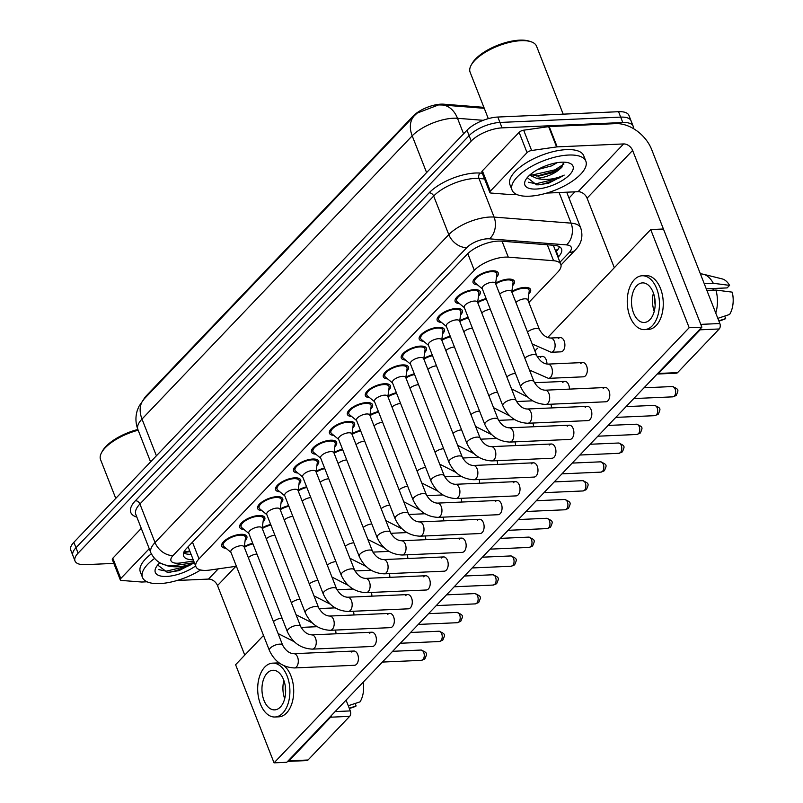 <?xml version="1.0" encoding="UTF-8"?>
<svg xmlns="http://www.w3.org/2000/svg" width="803" height="803" viewBox="0 0 803 803"><rect width="100%" height="100%" fill="white"/><g stroke="black" fill="none" stroke-linecap="round" stroke-linejoin="round"><path stroke-width="1.2" d="M511.862 291.409A13.48 5.37 -21.4 0 1 524.71 287.404A13.48 5.37 -21.4 0 1 530.582 289.492A13.48 5.37 -21.4 0 1 528.836 293.928M495.672 283.108A13.48 5.37 -21.4 0 1 508.53 279.103A13.48 5.37 -21.4 0 1 514.392 281.191A13.48 5.37 -21.4 0 1 512.645 285.627M315.82 454.197A13.48 5.37 -21.4 0 1 311.514 452.119A13.48 5.37 -21.4 0 1 317.034 444.711A13.48 5.37 -21.4 0 1 330.736 440.205A13.48 5.37 -21.4 0 1 336.608 442.282A13.48 5.37 -21.4 0 1 334.861 446.729M477.414 284.794A13.48 5.37 -21.4 0 1 473.118 282.726A13.48 5.37 -21.4 0 1 478.638 275.319A13.48 5.37 -21.4 0 1 492.339 270.812A13.48 5.37 -21.4 0 1 498.211 272.89A13.48 5.37 -21.4 0 1 496.465 277.336M459.467 303.614A13.48 5.37 -21.4 0 1 455.16 301.547A13.48 5.37 -21.4 0 1 460.681 294.139A13.48 5.37 -21.4 0 1 474.382 289.632A13.48 5.37 -21.4 0 1 480.254 291.71A13.48 5.37 -21.4 0 1 478.508 296.156M441.509 322.445A13.48 5.37 -21.4 0 1 437.203 320.367A13.48 5.37 -21.4 0 1 442.724 312.959A13.48 5.37 -21.4 0 1 456.425 308.452A13.48 5.37 -21.4 0 1 462.297 310.53A13.48 5.37 -21.4 0 1 460.551 314.977M423.552 341.265A13.48 5.37 -21.4 0 1 419.246 339.187A13.48 5.37 -21.4 0 1 424.777 331.78A13.48 5.37 -21.4 0 1 438.468 327.273A13.48 5.37 -21.4 0 1 444.34 329.36A13.48 5.37 -21.4 0 1 442.594 333.797M405.595 360.085A13.48 5.37 -21.4 0 1 401.299 358.008A13.48 5.37 -21.4 0 1 406.82 350.6A13.48 5.37 -21.4 0 1 420.521 346.093A13.48 5.37 -21.4 0 1 426.383 348.181A13.48 5.37 -21.4 0 1 424.636 352.617M387.638 378.906A13.48 5.37 -21.4 0 1 383.342 376.838A13.48 5.37 -21.4 0 1 388.863 369.43A13.48 5.37 -21.4 0 1 402.564 364.913A13.48 5.37 -21.4 0 1 408.436 367.001A13.48 5.37 -21.4 0 1 406.679 371.438M369.681 397.726A13.48 5.37 -21.4 0 1 365.385 395.658A13.48 5.37 -21.4 0 1 370.906 388.25A13.48 5.37 -21.4 0 1 384.607 383.744A13.48 5.37 -21.4 0 1 390.479 385.821A13.48 5.37 -21.4 0 1 388.732 390.268M243.992 529.478A13.48 5.37 -21.4 0 1 239.695 527.41A13.48 5.37 -21.4 0 1 245.216 520.003A13.48 5.37 -21.4 0 1 258.917 515.496A13.48 5.37 -21.4 0 1 264.789 517.574A13.48 5.37 -21.4 0 1 263.043 522.02M261.949 510.658A13.48 5.37 -21.4 0 1 257.653 508.59A13.48 5.37 -21.4 0 1 263.173 501.182A13.48 5.37 -21.4 0 1 276.874 496.666A13.48 5.37 -21.4 0 1 282.746 498.753A13.48 5.37 -21.4 0 1 281 503.19M279.906 491.837A13.48 5.37 -21.4 0 1 275.61 489.76A13.48 5.37 -21.4 0 1 281.13 482.352A13.48 5.37 -21.4 0 1 294.831 477.845A13.48 5.37 -21.4 0 1 300.703 479.933A13.48 5.37 -21.4 0 1 298.947 484.37M297.863 473.017A13.48 5.37 -21.4 0 1 293.557 470.939A13.48 5.37 -21.4 0 1 299.087 463.532A13.48 5.37 -21.4 0 1 312.789 459.025A13.48 5.37 -21.4 0 1 318.65 461.113A13.48 5.37 -21.4 0 1 316.904 465.549M333.777 435.367A13.48 5.37 -21.4 0 1 329.471 433.299A13.48 5.37 -21.4 0 1 334.992 425.891A13.48 5.37 -21.4 0 1 348.693 421.384A13.48 5.37 -21.4 0 1 354.565 423.462A13.48 5.37 -21.4 0 1 352.818 427.909M351.724 416.546A13.48 5.37 -21.4 0 1 347.428 414.478A13.48 5.37 -21.4 0 1 352.949 407.071A13.48 5.37 -21.4 0 1 366.65 402.564A13.48 5.37 -21.4 0 1 372.522 404.642A13.48 5.37 -21.4 0 1 370.775 409.088M226.044 548.298A13.48 5.37 -21.4 0 1 221.738 546.231A13.48 5.37 -21.4 0 1 227.259 538.823A13.48 5.37 -21.4 0 1 240.96 534.316A13.48 5.37 -21.4 0 1 246.832 536.394A13.48 5.37 -21.4 0 1 245.086 540.841M528.856 302.46L557.734 272.187A23.779 9.485 158.6 0 0 560.815 264.348A23.779 9.485 158.6 0 0 553.578 260.724L508.289 257.161A23.779 9.485 158.6 0 0 505.157 257.121A23.779 9.485 158.6 0 0 474.312 270.31L199.024 558.878A23.779 9.485 158.6 0 0 195.942 566.717A23.779 9.485 158.6 0 0 209.794 570.06L236.393 566.256M483.878 107.341A21.4 8.532 158.6 0 0 483.426 107.301L443.788 104.189A21.4 8.532 158.6 0 0 440.967 104.149A21.4 8.532 158.6 0 0 413.214 116.023L146.156 395.959A21.4 8.532 158.6 0 0 143.667 399.472M195.942 566.717L188.514 547.766A23.779 9.485 -21.4 0 1 188.263 546.602M262.25 527.792A13.48 5.37 -21.4 0 1 270.681 524.449M280.207 508.972A13.48 5.37 -21.4 0 1 288.638 505.629M298.164 490.151A13.48 5.37 -21.4 0 1 306.585 486.809M316.121 471.331A13.48 5.37 -21.4 0 1 324.542 467.988M334.068 452.511A13.48 5.37 -21.4 0 1 342.5 449.168M352.025 433.68A13.48 5.37 -21.4 0 1 360.457 430.348M369.982 414.86A13.48 5.37 -21.4 0 1 378.414 411.517M387.939 396.04A13.48 5.37 -21.4 0 1 396.371 392.697M405.896 377.219A13.48 5.37 -21.4 0 1 414.328 373.877M423.854 358.399A13.48 5.37 -21.4 0 1 432.275 355.056M441.801 339.579A13.48 5.37 -21.4 0 1 450.232 336.236M459.758 320.758A13.48 5.37 -21.4 0 1 468.189 317.416M477.715 301.928A13.48 5.37 -21.4 0 1 486.146 298.596M244.293 546.612A13.48 5.37 -21.4 0 1 252.724 543.27M483.205 120.32L457.499 118.302A27.744 19.663 -85.5 0 0 442.282 105.002L438.528 104.932L417.159 113.103L414.368 115.702A27.744 19.322 -136.3 0 0 412.2 135.837L142.001 419.066A31.708 12.647 158.6 0 0 137.895 429.515C135.436 422.98 135.305 416.436 137.484 409.871L139.07 406.127L144.169 398.94A27.744 19.322 43.7 0 0 142.001 419.066L156.394 455.793M113.835 563.395L85.379 564.66A23.779 9.485 -21.4 0 1 75.02 560.986L72.902 555.566A23.779 9.485 -21.4 0 1 75.984 547.736L469.103 135.647A23.779 9.485 -21.4 0 1 499.948 122.457L620.679 117.118A23.779 9.485 -21.4 0 1 631.038 120.791A23.779 9.485 -21.4 0 0 620.679 117.118L499.948 122.457A23.779 9.485 -21.4 0 0 469.103 135.647L75.984 547.736A23.779 9.485 -21.4 0 0 72.902 555.566L70.784 550.155A23.779 9.485 -21.4 0 1 73.856 542.316L466.985 130.237A23.779 9.485 -21.4 0 1 497.83 117.037L618.561 111.707A23.779 9.485 -21.4 0 1 628.92 115.371L633.155 126.201A23.779 9.485 -21.4 0 1 633.346 128.56M558.025 257.251L558.466 256.789A23.779 9.485 158.6 0 0 561.538 248.95A23.779 9.485 158.6 0 0 554.311 245.327L501.092 241.141A23.779 9.485 158.6 0 0 497.96 241.101A23.779 9.485 158.6 0 0 467.115 254.29L186.708 548.218A23.779 9.485 158.6 0 0 183.636 556.057A23.779 9.485 158.6 0 0 193.212 559.751M75.02 560.986A23.779 9.485 -21.4 0 1 78.102 553.147L471.22 141.057A23.779 9.485 -21.4 0 1 502.066 127.868L622.797 122.528A23.779 9.485 -21.4 0 1 633.155 126.201M574.948 191.837L569.006 198.06M191.094 554.341A23.779 9.485 -21.4 0 1 183.636 552.936M559.41 246.662A23.779 9.485 -21.4 0 1 556.338 251.369L555.907 251.831M244.222 547.124L245.467 538.04A11.894 4.738 158.6 0 0 245.357 536.976A11.894 4.738 158.6 0 0 240.177 535.139A11.894 4.738 158.6 0 0 228.092 539.114A11.894 4.738 158.6 0 0 223.214 545.649A11.894 4.738 158.6 0 0 223.856 546.512L230.943 552.334M241 545.729A7.137 2.841 158.6 0 0 233.753 548.118A7.137 2.841 158.6 0 0 230.822 552.032L269.396 650.45A7.137 2.841 158.6 0 1 270.109 648.332A7.137 2.841 158.6 0 1 279.564 644.136A7.137 2.841 158.6 0 1 282.676 645.241L244.112 546.833A7.137 2.841 158.6 0 0 241 545.729M252.965 543.902A11.894 4.738 158.6 0 0 244.323 547.385M256.94 554.04A7.137 2.841 158.6 0 0 248.328 557.603M262.179 528.304L263.424 519.22A11.894 4.738 158.6 0 0 263.314 518.156A11.894 4.738 158.6 0 0 258.134 516.319A11.894 4.738 158.6 0 0 246.039 520.294A11.894 4.738 158.6 0 0 241.171 526.828A11.894 4.738 158.6 0 0 241.813 527.681L248.9 533.503M258.957 526.909A7.137 2.841 158.6 0 0 251.7 529.297A7.137 2.841 158.6 0 0 248.779 533.212L287.344 631.63A7.137 2.841 158.6 0 1 288.056 629.512A7.137 2.841 158.6 0 1 297.522 625.316A7.137 2.841 158.6 0 1 300.633 626.42L262.069 528.013A7.137 2.841 158.6 0 0 258.957 526.909M280.137 509.483L281.381 500.389A11.894 4.738 158.6 0 0 281.271 499.325A11.894 4.738 158.6 0 0 276.091 497.489A11.894 4.738 158.6 0 0 263.996 501.474A11.894 4.738 158.6 0 0 259.128 508.008A11.894 4.738 158.6 0 0 259.77 508.861L266.847 514.683M276.915 508.088A7.137 2.841 158.6 0 0 269.657 510.467A7.137 2.841 158.6 0 0 266.737 514.392L305.301 612.809A7.137 2.841 158.6 0 1 306.013 610.681A7.137 2.841 158.6 0 1 315.479 606.496A7.137 2.841 158.6 0 1 318.59 607.6L280.026 509.192A7.137 2.841 158.6 0 0 276.915 508.088M298.094 490.653L299.338 481.569A11.894 4.738 158.6 0 0 299.218 480.505A11.894 4.738 158.6 0 0 294.039 478.668A11.894 4.738 158.6 0 0 281.953 482.653A11.894 4.738 158.6 0 0 277.085 489.188A11.894 4.738 158.6 0 0 277.718 490.041L284.804 495.863M294.872 489.268A7.137 2.841 158.6 0 0 287.615 491.647A7.137 2.841 158.6 0 0 284.694 495.571L323.258 593.979A7.137 2.841 158.6 0 1 323.97 591.861A7.137 2.841 158.6 0 1 333.436 587.676A7.137 2.841 158.6 0 1 336.547 588.78L297.973 490.362A7.137 2.841 158.6 0 0 294.872 489.268M316.051 471.833L317.285 462.749A11.894 4.738 158.6 0 0 317.175 461.685A11.894 4.738 158.6 0 0 311.996 459.848A11.894 4.738 158.6 0 0 299.91 463.823A11.894 4.738 158.6 0 0 295.032 470.367A11.894 4.738 158.6 0 0 295.675 471.22L302.761 477.042M312.829 470.438A7.137 2.841 158.6 0 0 305.572 472.826A7.137 2.841 158.6 0 0 302.651 476.751L341.215 575.159A7.137 2.841 158.6 0 1 341.927 573.041A7.137 2.841 158.6 0 1 351.393 568.855A7.137 2.841 158.6 0 1 354.504 569.959L315.93 471.542A7.137 2.841 158.6 0 0 312.829 470.438M270.922 525.082A11.894 4.738 158.6 0 0 262.28 528.555M274.897 535.22A7.137 2.841 158.6 0 0 266.285 538.783M288.879 506.261A11.894 4.738 158.6 0 0 280.237 509.734M292.854 516.399A7.137 2.841 158.6 0 0 284.242 519.953M306.836 487.441A11.894 4.738 158.6 0 0 298.194 490.914M310.811 497.579A7.137 2.841 158.6 0 0 302.199 501.132M490.342 191.134A3.965 1.576 158.6 0 0 489.83 192.439L481.87 172.133A3.965 1.576 -21.4 0 1 482.382 170.828L490.342 191.134L527.059 152.64L519.109 132.344A3.965 1.576 -21.4 0 1 523.666 130.196L548.64 126.633A3.965 1.576 -21.4 0 1 549.222 126.573L615.66 123.632A31.708 22.082 -136.3 0 1 651.685 149.589L719.859 323.529A3.965 2.369 87.5 0 1 719.217 328.969L700.156 329.812A3.965 2.369 -92.5 0 0 701.039 328.025M482.382 170.828L519.109 132.344M657.165 374.017A3.965 2.369 -92.5 0 0 657.376 374.027A3.965 2.369 -92.5 0 0 658.53 373.455L677.591 372.612L719.217 328.969M677.591 372.612A3.965 2.369 87.5 0 1 676.437 373.184L657.376 374.027M658.53 373.455L700.156 329.812M719.859 323.529L700.798 324.372L632.623 150.432A7.93 5.521 43.7 0 0 623.62 143.938L557.172 146.879A3.965 1.576 158.6 0 0 556.599 146.929L531.626 150.502A3.965 1.576 158.6 0 0 527.059 152.64M614.315 267.72L587.073 198.18A7.93 5.521 43.7 0 0 578.06 191.696L546.713 193.081M489.83 192.439A3.965 1.576 158.6 0 0 491.034 193.051L511.099 194.627A3.965 1.576 158.6 0 0 511.621 194.627L516.6 194.416M120.781 578.521A3.965 1.576 158.6 0 0 120.269 579.826L112.31 559.52A3.965 1.576 -21.4 0 1 112.822 558.215L120.781 578.521L149.238 548.7M112.822 558.215L141.278 528.394M346.073 700.126L350.299 710.916A3.965 2.369 87.5 0 1 349.656 716.356L330.595 717.199A3.965 2.369 -92.5 0 0 331.478 715.413M287.604 761.405A3.965 2.369 -92.5 0 0 287.815 761.415A3.965 2.369 -92.5 0 0 288.97 760.842L308.031 759.999L349.656 716.356M308.031 759.999A3.965 2.369 87.5 0 1 306.876 760.571L287.815 761.415M288.97 760.842L330.595 717.199M244.764 655.107L217.513 585.568A7.93 5.521 43.7 0 0 208.499 579.083L177.152 580.469M120.269 579.826A3.965 1.576 158.6 0 0 121.474 580.439L141.539 582.014A3.965 1.576 158.6 0 0 142.061 582.014L147.049 581.794M529.318 196.203A39.638 15.809 -21.4 0 1 512.053 190.08A39.638 15.809 -21.4 0 1 528.294 168.299A39.638 15.809 -21.4 0 1 568.584 155.039A39.638 15.809 -21.4 0 1 585.849 161.162A39.638 15.809 -21.4 0 1 569.608 182.943A39.638 15.809 -21.4 0 1 529.318 196.203M512.053 190.08L509.925 184.67A39.638 15.809 -21.4 0 1 526.166 162.879A39.638 15.809 -21.4 0 1 566.466 149.619A39.638 15.809 -21.4 0 1 583.731 155.742L585.849 161.162M488.314 118.653L470.116 72.22A35.673 14.223 -21.4 0 1 471.16 65.163A35.673 14.223 -21.4 0 1 520.996 40.682A35.673 14.223 -21.4 0 1 530.984 41.726A35.673 14.223 -21.4 0 1 536.545 46.193L563.174 114.146M471.16 65.163L472.064 63.547A34.087 13.591 -21.4 0 1 519.682 40.15A34.087 13.591 -21.4 0 1 529.217 41.154L530.984 41.726M537.619 169.584L551.531 165.89L557.121 162.688M530.402 174.502L538.562 176.118L554.06 172.344L561.046 168.028L563.796 162.176M560.002 168.881A17.917 7.147 -21.4 0 1 537.418 178.156A17.917 7.147 -21.4 0 1 536.304 178.176L529.649 175.164M561.759 162.196A25.847 10.309 -21.4 0 1 568.986 162.959A25.847 10.309 -21.4 0 1 566.607 177.473A25.847 10.309 -21.4 0 1 536.143 189.046A25.847 10.309 -21.4 0 1 525.644 179.942A25.847 10.309 -21.4 0 1 561.759 162.196M527.25 177.634L536.635 184.831L538.482 184.82L548.6 183.235L564.188 175.094C555.114 179.27 546.17 180.424 537.378 178.547L536.304 178.176M531.676 175.154L555.014 169.824L563.937 164.063M528.434 182.241L535.812 183.777L558.386 178.427L564.188 175.094M536.816 176.118L555.435 170.898L562.241 166.873M538.361 184.831L548.6 183.235M200.63 569.969A39.638 15.809 -21.4 0 1 159.757 583.59A39.638 15.809 -21.4 0 1 142.492 577.467A39.638 15.809 -21.4 0 1 154.377 558.597M142.492 577.467L140.364 572.057A39.638 15.809 -21.4 0 1 151.305 553.889M115.762 498.392L100.556 459.607A35.673 14.223 -21.4 0 1 101.61 452.551A35.673 14.223 -21.4 0 1 138.176 430.207M101.61 452.551L102.503 450.935A34.087 13.591 -21.4 0 1 137.885 429.475M169.252 565.442A17.917 7.147 -21.4 0 1 167.857 565.543A17.917 7.147 -21.4 0 1 166.743 565.563L160.7 563.264M195.631 565.934A25.847 10.309 -21.4 0 1 166.582 576.434A25.847 10.309 -21.4 0 1 156.083 567.33A25.847 10.309 -21.4 0 1 159.797 562.813M157.689 565.021L167.084 572.218L168.921 572.208L179.039 570.622L194.627 562.481C185.553 566.657 176.61 567.811 167.817 565.934L166.743 565.563M158.874 569.628L166.251 571.164L188.825 565.814L194.326 562.682M168.801 572.218L179.039 570.622M515.897 302.39A7.137 2.841 158.6 0 1 524.75 298.816A7.137 2.841 158.6 0 1 527.862 299.921L539.475 329.571C542.507 334.961 546.201 337.782 550.537 338.023A7.137 4.256 87.5 0 1 554.873 343.132A7.137 4.256 87.5 0 1 553.237 351.242A7.137 4.256 87.5 0 1 553.006 351.463A7.137 4.256 87.5 0 1 551.159 352.276L560.946 351.844A7.137 4.256 -92.5 0 0 563.023 350.801A7.137 4.256 -92.5 0 0 564.66 342.7A7.137 4.256 -92.5 0 0 560.323 337.591A7.137 4.256 -92.5 0 0 558.246 338.625M546.943 364.07A7.137 4.256 -92.5 0 0 542.366 356.412A7.137 4.256 -92.5 0 0 540.289 357.445M499.707 294.099A7.137 2.841 158.6 0 1 508.57 290.525A7.137 2.841 158.6 0 1 511.672 291.63L536.765 355.649C539.797 361.049 543.49 363.869 547.827 364.1A7.137 4.256 87.5 0 1 552.163 369.219A7.137 4.256 87.5 0 1 550.527 377.32A7.137 4.256 87.5 0 1 550.296 377.54A7.137 4.256 87.5 0 1 548.449 378.354L583.4 376.818A7.137 4.256 -92.5 0 0 585.477 375.774A7.137 4.256 -92.5 0 0 587.113 367.674A7.137 4.256 -92.5 0 0 582.767 362.554A7.137 4.256 -92.5 0 0 580.699 363.598M569.397 389.114A7.137 4.256 -92.5 0 0 564.82 381.385A7.137 4.256 -92.5 0 0 562.742 382.419M551.44 407.934A7.137 4.256 -92.5 0 0 550.918 404.21M533.483 426.754A7.137 4.256 -92.5 0 0 532.961 423.03M515.526 445.575A7.137 4.256 -92.5 0 0 515.004 441.861M497.569 464.405A7.137 4.256 -92.5 0 0 497.047 460.681M479.612 483.225A7.137 4.256 -92.5 0 0 479.1 479.501M461.655 502.046A7.137 4.256 -92.5 0 0 461.143 498.322M443.708 520.866A7.137 4.256 -92.5 0 0 443.186 517.142M425.751 539.686A7.137 4.256 -92.5 0 0 425.229 535.962M534.055 381.736A7.137 2.841 158.6 0 0 530.944 380.632A7.137 2.841 158.6 0 0 521.488 384.828A7.137 2.841 158.6 0 0 520.776 386.946L482.201 288.528A7.137 2.841 158.6 0 1 485.132 284.613A7.137 2.841 158.6 0 1 492.38 282.224A7.137 2.841 158.6 0 1 495.491 283.329L534.055 381.736C537.087 387.136 540.78 389.947 545.117 390.188A7.137 4.256 87.5 0 1 549.453 395.297A7.137 4.256 87.5 0 1 547.817 403.407A7.137 4.256 87.5 0 1 547.586 403.628A7.137 4.256 87.5 0 1 545.739 404.441L605.853 401.781A7.137 4.256 -92.5 0 0 607.921 400.747A7.137 4.256 -92.5 0 0 609.567 392.647A7.137 4.256 -92.5 0 0 605.221 387.528A7.137 4.256 -92.5 0 0 603.153 388.562M516.098 400.556A7.137 2.841 158.6 0 0 512.997 399.452A7.137 2.841 158.6 0 0 503.531 403.648A7.137 2.841 158.6 0 0 502.819 405.766L464.244 307.358A7.137 2.841 158.6 0 1 467.175 303.434A7.137 2.841 158.6 0 1 474.422 301.045A7.137 2.841 158.6 0 1 477.534 302.149L516.098 400.556C519.139 405.957 522.823 408.777 527.159 409.008A7.137 4.256 87.5 0 1 531.496 414.127A7.137 4.256 87.5 0 1 529.86 422.227A7.137 4.256 87.5 0 1 529.629 422.448A7.137 4.256 87.5 0 1 527.782 423.261L587.896 420.611A7.137 4.256 -92.5 0 0 589.974 419.567A7.137 4.256 -92.5 0 0 591.61 411.467A7.137 4.256 -92.5 0 0 587.264 406.348A7.137 4.256 -92.5 0 0 585.196 407.392M498.141 419.377A7.137 2.841 158.6 0 0 495.039 418.283A7.137 2.841 158.6 0 0 485.574 422.468A7.137 2.841 158.6 0 0 484.861 424.586L446.297 326.179A7.137 2.841 158.6 0 1 449.218 322.254A7.137 2.841 158.6 0 1 456.465 319.865A7.137 2.841 158.6 0 1 459.577 320.969L498.141 419.377C501.182 424.777 504.866 427.597 509.202 427.828A7.137 4.256 87.5 0 1 513.549 432.947A7.137 4.256 87.5 0 1 511.902 441.048A7.137 4.256 87.5 0 1 511.672 441.269A7.137 4.256 87.5 0 1 509.835 442.082L569.939 439.432A7.137 4.256 -92.5 0 0 572.017 438.388A7.137 4.256 -92.5 0 0 573.653 430.288A7.137 4.256 -92.5 0 0 569.307 425.178A7.137 4.256 -92.5 0 0 567.239 426.212M480.184 438.207A7.137 2.841 158.6 0 0 477.082 437.103A7.137 2.841 158.6 0 0 467.617 441.289A7.137 2.841 158.6 0 0 466.904 443.407L428.34 344.999A7.137 2.841 158.6 0 1 431.261 341.074A7.137 2.841 158.6 0 1 438.518 338.685A7.137 2.841 158.6 0 1 441.62 339.789L480.184 438.207C483.225 443.597 486.909 446.418 491.245 446.649A7.137 4.256 87.5 0 1 495.592 451.768A7.137 4.256 87.5 0 1 493.945 459.868A7.137 4.256 87.5 0 1 493.725 460.089A7.137 4.256 87.5 0 1 491.878 460.912L551.982 458.252A7.137 4.256 -92.5 0 0 554.06 457.218A7.137 4.256 -92.5 0 0 555.696 449.108A7.137 4.256 -92.5 0 0 551.36 443.999A7.137 4.256 -92.5 0 0 549.282 445.033M462.237 457.027A7.137 2.841 158.6 0 0 459.125 455.923A7.137 2.841 158.6 0 0 449.66 460.109A7.137 2.841 158.6 0 0 448.947 462.227L410.383 363.819A7.137 2.841 158.6 0 1 413.304 359.895A7.137 2.841 158.6 0 1 420.561 357.516A7.137 2.841 158.6 0 1 423.663 358.61L462.237 457.027C465.268 462.418 468.952 465.238 473.288 465.479A7.137 4.256 87.5 0 1 477.634 470.588A7.137 4.256 87.5 0 1 475.988 478.688A7.137 4.256 87.5 0 1 475.767 478.909A7.137 4.256 87.5 0 1 473.921 479.732L534.035 477.072A7.137 4.256 -92.5 0 0 536.103 476.038A7.137 4.256 -92.5 0 0 537.749 467.928A7.137 4.256 -92.5 0 0 533.403 462.819A7.137 4.256 -92.5 0 0 531.325 463.853M444.28 475.848A7.137 2.841 158.6 0 0 441.168 474.744A7.137 2.841 158.6 0 0 431.703 478.929A7.137 2.841 158.6 0 0 430.99 481.047L392.426 382.64A7.137 2.841 158.6 0 1 395.347 378.715A7.137 2.841 158.6 0 1 402.604 376.336A7.137 2.841 158.6 0 1 405.716 377.43L444.28 475.848C447.311 481.238 450.995 484.058 455.331 484.299A7.137 4.256 87.5 0 1 459.677 489.408A7.137 4.256 87.5 0 1 458.031 497.519A7.137 4.256 87.5 0 1 457.81 497.74A7.137 4.256 87.5 0 1 455.963 498.553L516.078 495.893A7.137 4.256 -92.5 0 0 518.146 494.859A7.137 4.256 -92.5 0 0 519.792 486.748A7.137 4.256 -92.5 0 0 515.446 481.639A7.137 4.256 -92.5 0 0 513.378 482.673M426.323 494.668A7.137 2.841 158.6 0 0 423.211 493.564A7.137 2.841 158.6 0 0 413.746 497.76A7.137 2.841 158.6 0 0 413.033 499.878L374.469 401.46A7.137 2.841 158.6 0 1 377.39 397.545A7.137 2.841 158.6 0 1 384.647 395.156A7.137 2.841 158.6 0 1 387.759 396.26L426.323 494.668C429.354 500.068 433.038 502.879 437.374 503.12A7.137 4.256 87.5 0 1 441.72 508.229A7.137 4.256 87.5 0 1 440.084 516.339A7.137 4.256 87.5 0 1 439.853 516.56A7.137 4.256 87.5 0 1 438.006 517.373L498.121 514.713A7.137 4.256 -92.5 0 0 500.189 513.679A7.137 4.256 -92.5 0 0 501.835 505.579A7.137 4.256 -92.5 0 0 497.489 500.46A7.137 4.256 -92.5 0 0 495.421 501.494M408.366 513.488A7.137 2.841 158.6 0 0 405.254 512.384A7.137 2.841 158.6 0 0 395.799 516.58A7.137 2.841 158.6 0 0 395.086 518.698L356.512 420.28A7.137 2.841 158.6 0 1 359.443 416.366A7.137 2.841 158.6 0 1 366.69 413.977A7.137 2.841 158.6 0 1 369.802 415.081L408.366 513.488C411.397 518.889 415.091 521.699 419.427 521.94A7.137 4.256 87.5 0 1 423.763 527.049A7.137 4.256 87.5 0 1 422.127 535.159A7.137 4.256 87.5 0 1 421.896 535.38A7.137 4.256 87.5 0 1 420.049 536.193L480.164 533.533A7.137 4.256 -92.5 0 0 482.232 532.499A7.137 4.256 -92.5 0 0 483.878 524.399A7.137 4.256 -92.5 0 0 479.532 519.28A7.137 4.256 -92.5 0 0 477.464 520.314M390.409 532.309A7.137 2.841 158.6 0 0 387.307 531.205A7.137 2.841 158.6 0 0 377.842 535.4A7.137 2.841 158.6 0 0 377.129 537.518L338.555 439.111A7.137 2.841 158.6 0 1 341.486 435.186A7.137 2.841 158.6 0 1 348.733 432.797A7.137 2.841 158.6 0 1 351.844 433.901L390.409 532.309C393.45 537.709 397.134 540.529 401.47 540.76A7.137 4.256 87.5 0 1 405.816 545.879A7.137 4.256 87.5 0 1 404.17 553.98A7.137 4.256 87.5 0 1 403.939 554.2A7.137 4.256 87.5 0 1 402.092 555.014L462.207 552.364A7.137 4.256 -92.5 0 0 464.285 551.32A7.137 4.256 -92.5 0 0 465.921 543.219A7.137 4.256 -92.5 0 0 461.574 538.1A7.137 4.256 -92.5 0 0 459.507 539.144M407.794 558.507A7.137 4.256 -92.5 0 0 407.272 554.783M389.836 577.337A7.137 4.256 -92.5 0 0 389.314 573.613M371.879 596.157A7.137 4.256 -92.5 0 0 371.357 592.433M353.922 614.978A7.137 4.256 -92.5 0 0 353.41 611.254M372.451 551.129A7.137 2.841 158.6 0 0 369.35 550.035A7.137 2.841 158.6 0 0 359.885 554.221A7.137 2.841 158.6 0 0 359.172 556.338L320.608 457.931A7.137 2.841 158.6 0 1 323.529 454.006A7.137 2.841 158.6 0 1 330.776 451.617A7.137 2.841 158.6 0 1 333.887 452.721L372.451 551.129C375.493 556.529 379.177 559.35 383.513 559.581A7.137 4.256 87.5 0 1 387.859 564.7A7.137 4.256 87.5 0 1 386.213 572.8A7.137 4.256 87.5 0 1 385.982 573.021A7.137 4.256 87.5 0 1 384.145 573.834L444.25 571.184A7.137 4.256 -92.5 0 0 446.327 570.14A7.137 4.256 -92.5 0 0 447.964 562.04A7.137 4.256 -92.5 0 0 443.627 556.931A7.137 4.256 -92.5 0 0 441.55 557.965M354.504 569.959C357.536 575.35 361.22 578.17 365.556 578.401A7.137 4.256 87.5 0 1 369.902 583.52A7.137 4.256 87.5 0 1 368.256 591.62A7.137 4.256 87.5 0 1 368.035 591.841A7.137 4.256 87.5 0 1 366.188 592.664L426.293 590.004A7.137 4.256 -92.5 0 0 428.37 588.97A7.137 4.256 -92.5 0 0 430.017 580.86A7.137 4.256 -92.5 0 0 425.67 575.751A7.137 4.256 -92.5 0 0 423.593 576.785M336.547 588.78C339.579 594.17 343.262 596.99 347.599 597.231A7.137 4.256 87.5 0 1 351.945 602.34A7.137 4.256 87.5 0 1 350.299 610.451A7.137 4.256 87.5 0 1 350.078 610.671A7.137 4.256 87.5 0 1 348.231 611.485L408.346 608.825A7.137 4.256 -92.5 0 0 410.413 607.791A7.137 4.256 -92.5 0 0 412.059 599.68A7.137 4.256 -92.5 0 0 407.713 594.571A7.137 4.256 -92.5 0 0 405.635 595.605M318.59 607.6C321.622 612.99 325.305 615.811 329.642 616.052A7.137 4.256 87.5 0 1 333.988 621.161A7.137 4.256 87.5 0 1 332.352 629.271A7.137 4.256 87.5 0 1 332.121 629.492A7.137 4.256 87.5 0 1 330.274 630.305L390.388 627.645A7.137 4.256 -92.5 0 0 392.456 626.611A7.137 4.256 -92.5 0 0 394.102 618.501A7.137 4.256 -92.5 0 0 389.756 613.392A7.137 4.256 -92.5 0 0 387.688 614.425M300.633 626.42C303.664 631.82 307.348 634.631 311.684 634.872A7.137 4.256 87.5 0 1 316.031 639.981A7.137 4.256 87.5 0 1 314.395 648.091A7.137 4.256 87.5 0 1 314.164 648.312A7.137 4.256 87.5 0 1 312.317 649.125L372.431 646.465A7.137 4.256 -92.5 0 0 374.499 645.431A7.137 4.256 -92.5 0 0 376.145 637.331A7.137 4.256 -92.5 0 0 371.799 632.212A7.137 4.256 -92.5 0 0 369.731 633.246M335.965 633.798A7.137 4.256 -92.5 0 0 335.453 630.074M282.676 645.241C285.707 650.641 289.401 653.451 293.737 653.692A7.137 4.256 87.5 0 1 298.074 658.801A7.137 4.256 87.5 0 1 296.437 666.912A7.137 4.256 87.5 0 1 296.207 667.132A7.137 4.256 87.5 0 1 294.36 667.945L354.474 665.285A7.137 4.256 -92.5 0 0 356.552 664.252A7.137 4.256 -92.5 0 0 358.188 656.151A7.137 4.256 -92.5 0 0 353.842 651.032A7.137 4.256 -92.5 0 0 351.774 652.066M263.514 635.444L235.6 664.713L274.054 762.85L689.175 327.714L650.711 229.568L547.726 337.521M537.468 348.271L534.918 350.941M274.054 762.85L286.761 762.288L701.882 327.152L663.419 229.006L650.711 229.568M689.175 327.714L701.882 327.152M649.978 319.604A19.814 11.824 -92.5 0 0 654.545 297.09A19.814 11.824 -92.5 0 0 642.48 282.887A19.814 11.824 -92.5 0 0 636.719 285.768A19.814 11.824 -92.5 0 0 632.162 308.282A19.814 11.824 -92.5 0 0 644.227 322.485A19.814 11.824 -92.5 0 0 649.978 319.604M706.259 288.829L727.157 287.906L729.566 285.366L713.295 283.288L704.241 283.69M644.538 329.611L648.352 329.441A26.951 16.08 -92.5 0 0 656.181 325.526A26.951 16.08 -92.5 0 0 662.385 294.912A26.951 16.08 -92.5 0 0 645.973 275.59L642.159 275.76A26.951 16.08 -92.5 0 0 634.33 279.675A26.951 16.08 -92.5 0 0 628.127 310.299A26.951 16.08 -92.5 0 0 644.538 329.611A26.951 16.08 -92.5 0 0 652.367 325.697A26.951 16.08 -92.5 0 0 658.57 295.072A26.951 16.08 -92.5 0 0 642.159 275.76M713.295 283.288A26.158 15.608 -92.5 0 0 703.378 274.245A26.158 15.608 -92.5 0 0 700.658 273.964L700.437 273.974M729.566 285.366A20.607 12.296 -92.5 0 0 722.108 278.882L703.378 274.245M718.926 321.15L723.904 319.443A20.607 12.296 -92.5 0 0 725.681 318.59L724.697 316.091M718.805 320.849L725.681 318.59M713.616 288.498A15.849 9.465 -92.5 0 0 712.853 290.194M715.754 313.05A26.158 15.608 -92.5 0 0 715.945 290.054L732.216 292.141A20.607 12.296 -92.5 0 1 729.606 314.465L717.822 318.349M706.891 290.455L715.945 290.054M654.907 299.208A15.849 9.465 -92.5 0 0 655.168 305.13M653.431 293.095A19.814 11.824 -92.5 0 0 654.234 311.353M280.428 706.991A19.814 11.824 -92.5 0 0 284.985 684.477A19.814 11.824 -92.5 0 0 272.92 670.274A19.814 11.824 -92.5 0 0 267.158 673.155A19.814 11.824 -92.5 0 0 262.601 695.669A19.814 11.824 -92.5 0 0 274.666 709.872A19.814 11.824 -92.5 0 0 280.428 706.991M274.987 716.999A26.951 16.08 -92.5 0 0 282.807 713.084A26.951 16.08 -92.5 0 0 289.02 682.46A26.951 16.08 -92.5 0 0 272.598 663.148A26.951 16.08 -92.5 0 0 264.779 667.062A26.951 16.08 -92.5 0 0 258.566 697.677A26.951 16.08 -92.5 0 0 274.987 716.999L278.792 716.828A26.951 16.08 -92.5 0 0 286.621 712.913A26.951 16.08 -92.5 0 0 293.657 688.813A26.951 16.08 -92.5 0 0 284.142 665.838M349.365 708.537L354.344 706.831A20.607 12.296 -92.5 0 0 356.12 705.967L355.137 703.478M349.245 708.236L356.12 705.967M279.956 663.469A26.951 16.08 -92.5 0 0 276.413 662.977L272.598 663.148M346.193 700.437A26.158 15.608 -92.5 0 0 346.384 699.794M363.197 682.169A20.607 12.296 -92.5 0 1 360.045 701.852L348.271 705.737M285.346 686.595A15.849 9.465 -92.5 0 0 285.607 692.507M283.871 680.482A19.814 11.824 -92.5 0 0 284.684 698.74M324.793 468.611A11.894 4.738 158.6 0 0 316.151 472.094M328.768 478.759A7.137 2.841 158.6 0 0 320.156 482.312M333.998 453.012L335.242 443.929A11.894 4.738 158.6 0 0 335.132 442.865A11.894 4.738 158.6 0 0 329.953 441.028A11.894 4.738 158.6 0 0 317.868 445.003A11.894 4.738 158.6 0 0 312.989 451.537A11.894 4.738 158.6 0 0 313.632 452.4L320.718 458.222M351.955 434.192L353.2 425.108A11.894 4.738 158.6 0 0 353.089 424.044A11.894 4.738 158.6 0 0 347.91 422.207A11.894 4.738 158.6 0 0 335.825 426.182A11.894 4.738 158.6 0 0 330.946 432.717A11.894 4.738 158.6 0 0 331.589 433.58L338.675 439.402M369.912 415.372L371.157 406.288A11.894 4.738 158.6 0 0 371.046 405.224A11.894 4.738 158.6 0 0 365.867 403.387A11.894 4.738 158.6 0 0 353.772 407.362A11.894 4.738 158.6 0 0 348.904 413.896A11.894 4.738 158.6 0 0 349.546 414.749L356.632 420.571M387.869 396.552L389.114 387.468A11.894 4.738 158.6 0 0 389.003 386.404A11.894 4.738 158.6 0 0 383.824 384.567A11.894 4.738 158.6 0 0 371.729 388.542A11.894 4.738 158.6 0 0 366.861 395.076A11.894 4.738 158.6 0 0 367.503 395.929L374.589 401.751M342.751 449.79A11.894 4.738 158.6 0 0 334.108 453.273M346.725 459.928A7.137 2.841 158.6 0 0 338.113 463.492M360.708 430.97A11.894 4.738 158.6 0 0 352.055 434.453M364.672 441.108A7.137 2.841 158.6 0 0 356.06 444.671M378.655 412.15A11.894 4.738 158.6 0 0 370.012 415.633M382.629 422.288A7.137 2.841 158.6 0 0 374.017 425.851M396.612 393.329A11.894 4.738 158.6 0 0 387.969 396.802M400.587 403.467A7.137 2.841 158.6 0 0 391.974 407.031M405.826 377.731L407.071 368.637A11.894 4.738 158.6 0 0 406.96 367.573A11.894 4.738 158.6 0 0 401.781 365.736A11.894 4.738 158.6 0 0 389.686 369.721A11.894 4.738 158.6 0 0 384.818 376.256A11.894 4.738 158.6 0 0 385.46 377.109L392.537 382.931M423.783 358.901L425.028 349.817A11.894 4.738 158.6 0 0 424.907 348.753A11.894 4.738 158.6 0 0 419.728 346.916A11.894 4.738 158.6 0 0 407.643 350.901A11.894 4.738 158.6 0 0 402.775 357.435A11.894 4.738 158.6 0 0 403.407 358.289L410.494 364.11M441.74 340.081L442.975 330.997A11.894 4.738 158.6 0 0 442.865 329.933A11.894 4.738 158.6 0 0 437.685 328.096A11.894 4.738 158.6 0 0 425.6 332.071A11.894 4.738 158.6 0 0 420.722 338.615A11.894 4.738 158.6 0 0 421.364 339.468L428.451 345.29M459.687 321.26L460.932 312.176A11.894 4.738 158.6 0 0 460.822 311.112A11.894 4.738 158.6 0 0 455.642 309.275A11.894 4.738 158.6 0 0 443.557 313.25A11.894 4.738 158.6 0 0 438.679 319.785A11.894 4.738 158.6 0 0 439.321 320.648L446.408 326.47M477.644 302.44L478.889 293.356A11.894 4.738 158.6 0 0 478.779 292.292A11.894 4.738 158.6 0 0 473.599 290.455A11.894 4.738 158.6 0 0 461.514 294.43A11.894 4.738 158.6 0 0 456.636 300.964A11.894 4.738 158.6 0 0 457.278 301.828L464.365 307.649M495.602 283.62L496.846 274.536A11.894 4.738 158.6 0 0 496.736 273.472A11.894 4.738 158.6 0 0 491.556 271.635A11.894 4.738 158.6 0 0 479.461 275.61A11.894 4.738 158.6 0 0 474.593 282.144A11.894 4.738 158.6 0 0 475.235 282.997L482.322 288.819M414.569 374.509A11.894 4.738 158.6 0 0 405.927 377.982M418.544 384.647A7.137 2.841 158.6 0 0 409.931 388.2M432.526 355.689A11.894 4.738 158.6 0 0 423.884 359.162M436.501 365.827A7.137 2.841 158.6 0 0 427.889 369.38M450.483 336.858A11.894 4.738 158.6 0 0 441.841 340.342M454.458 347.006A7.137 2.841 158.6 0 0 445.846 350.56M468.44 318.038A11.894 4.738 158.6 0 0 459.798 321.521M472.415 328.176A7.137 2.841 158.6 0 0 463.803 331.739M486.387 299.218A11.894 4.738 158.6 0 0 477.745 302.701M490.362 309.356A7.137 2.841 158.6 0 0 481.75 312.919M511.792 291.921L513.027 282.827A11.894 4.738 158.6 0 0 512.916 281.763A11.894 4.738 158.6 0 0 507.737 279.926A11.894 4.738 158.6 0 0 495.702 283.871M527.972 300.212L529.217 291.128A11.894 4.738 158.6 0 0 529.107 290.064A11.894 4.738 158.6 0 0 523.927 288.227A11.894 4.738 158.6 0 0 511.892 292.172M502.036 241.211L508.289 257.161M183.947 551.812L187.43 551.49A23.779 11.101 -98.1 0 0 189.649 550.637M443.788 104.189L444.169 105.153M146.156 395.959L146.407 396.592M483.426 107.301L483.797 108.264M413.214 116.023L413.455 116.656M187.521 547.375A7.93 3.162 158.6 0 0 188.665 548.138M558.246 249.02A23.779 16.562 -136.3 0 1 555.365 250.446M467.778 253.628L474.312 270.31M547.335 244.774L553.578 260.724M192.479 542.176L199.024 558.878M463.582 133.8L457.499 118.302A31.708 12.647 158.6 0 0 453.324 118.242A31.708 12.647 158.6 0 0 412.2 135.837L426.594 172.565M73.856 542.316L78.102 553.147M466.985 130.237L471.22 141.057M497.83 117.037L502.066 127.868M618.561 111.707L622.797 122.528M559.972 262.22L569.227 252.523A15.849 6.324 158.6 0 0 566.456 244.885L489.459 238.832A15.849 6.324 158.6 0 0 487.371 238.802A15.849 6.324 158.6 0 0 466.804 247.595L173.046 555.535A15.849 6.324 158.6 0 0 177.895 563.204A15.849 6.324 158.6 0 0 180.223 562.983L193.724 561.056M173.046 555.535A15.849 11.041 43.7 0 1 155.029 542.557L448.797 234.627A31.708 12.647 -21.4 0 1 489.92 217.031A31.708 12.647 -21.4 0 1 494.096 217.091L478.969 178.507A31.708 12.647 158.6 0 0 474.804 178.457A31.708 12.647 158.6 0 0 433.67 196.042L139.913 503.983A31.708 12.647 158.6 0 0 135.807 514.422L150.924 553.006A31.708 12.647 -21.4 0 1 155.029 542.557L139.913 503.983A3.965 2.76 -136.3 0 0 135.406 500.731L429.173 192.8A3.965 2.76 -136.3 0 1 433.67 196.042L448.797 234.627A15.849 11.041 43.7 0 0 466.804 247.595M150.924 553.006C155.923 562.19 163.38 566.356 173.297 565.503L177.162 565.141A15.849 7.398 -98.1 0 0 180.223 562.983M429.173 192.8A35.673 14.223 -21.4 0 1 475.436 173.016A35.673 14.223 -21.4 0 1 480.134 173.077L482.302 173.247M136.861 517.102A35.673 14.223 -21.4 0 1 135.406 500.731M489.459 238.832A15.849 11.232 -85.5 0 0 494.096 217.091L571.094 223.144L559.099 192.529M566.456 244.885A15.849 11.232 -85.5 0 0 571.094 223.144A31.708 12.647 -21.4 0 1 580.73 227.982L566.707 192.198M484.54 178.949L478.969 178.507A3.965 2.81 94.5 0 1 480.134 173.077M569.227 252.523A15.849 11.041 43.7 0 0 575.39 249.934C581.533 243.58 583.319 236.263 580.73 227.982M190.03 551.621L183.787 552.514M556.338 251.369L558.466 256.789M421.424 660.347L424.928 658.751C427.106 653.431 428.019 652.969 420.973 650.049A5.149 3.071 87.5 0 1 424.104 653.742A5.149 3.071 87.5 0 1 422.92 659.594A5.149 3.071 87.5 0 1 421.424 660.347L382.369 662.073M424.928 658.751A5.149 3.583 -136.3 0 1 422.92 659.594M282.034 618.069A7.137 2.841 158.6 0 0 273.421 621.632M439.382 641.527L442.885 639.931C445.063 634.601 445.976 634.139 438.93 631.228A5.149 3.071 87.5 0 1 442.062 634.922A5.149 3.071 87.5 0 1 440.877 640.774A5.149 3.071 87.5 0 1 439.382 641.527L400.326 643.253M442.885 639.931A5.149 3.583 -136.3 0 1 440.877 640.774M457.339 622.706L460.842 621.11C463.02 615.781 463.933 615.319 456.877 612.408A5.149 3.071 87.5 0 1 460.019 616.102A5.149 3.071 87.5 0 1 458.834 621.954A5.149 3.071 87.5 0 1 457.339 622.706L418.283 624.433M460.842 621.11A5.149 3.583 -136.3 0 1 458.834 621.954M475.296 603.886L478.789 602.29C480.977 596.96 481.89 596.499 474.834 593.588A5.149 3.071 87.5 0 1 477.976 597.281A5.149 3.071 87.5 0 1 476.791 603.133A5.149 3.071 87.5 0 1 475.296 603.886L436.24 605.613M478.789 602.29A5.149 3.583 -136.3 0 1 476.791 603.133M493.243 585.056L496.746 583.47C498.934 578.14 499.847 577.678 492.791 574.767A5.149 3.071 87.5 0 1 495.933 578.461A5.149 3.071 87.5 0 1 494.748 584.313A5.149 3.071 87.5 0 1 493.243 585.056L454.187 586.782M496.746 583.47A5.149 3.583 -136.3 0 1 494.748 584.313M299.991 599.249A7.137 2.841 158.6 0 0 291.379 602.802M317.948 580.428A7.137 2.841 158.6 0 0 309.336 583.982M335.905 561.608A7.137 2.841 158.6 0 0 327.293 565.161M587.073 198.18L632.623 150.432M578.06 191.696L623.62 143.938M549.222 126.573L557.172 146.879M556.599 146.929L548.64 126.633M523.666 130.196L531.626 150.502M217.513 585.568L235.861 566.326M208.499 579.083L218.265 568.845M335.132 711.588L350.299 710.916M551.26 181.267A31.708 12.647 -21.4 0 1 540.007 184.73M181.699 568.654A31.708 12.647 -21.4 0 1 170.447 572.117M353.862 542.778A7.137 2.841 158.6 0 0 345.25 546.341M511.2 566.235L514.703 564.65C516.891 559.32 517.805 558.858 510.748 555.947A5.149 3.071 87.5 0 1 513.89 559.631A5.149 3.071 87.5 0 1 512.695 565.493A5.149 3.071 87.5 0 1 511.2 566.235L472.144 567.962M514.703 564.65A5.149 3.583 -136.3 0 1 512.695 565.493M529.157 547.415L532.66 545.829C534.838 540.499 535.762 540.038 528.705 537.117A5.149 3.071 87.5 0 1 531.837 540.81A5.149 3.071 87.5 0 1 530.653 546.672A5.149 3.071 87.5 0 1 529.157 547.415L490.101 549.142M532.66 545.829A5.149 3.583 -136.3 0 1 530.653 546.672M547.114 528.595L550.617 526.999C552.795 521.679 553.709 521.217 546.662 518.296A5.149 3.071 87.5 0 1 549.794 521.99A5.149 3.071 87.5 0 1 548.61 527.842A5.149 3.071 87.5 0 1 547.114 528.595L508.058 530.321M550.617 526.999A5.149 3.583 -136.3 0 1 548.61 527.842M565.071 509.775L568.574 508.179C570.752 502.849 571.666 502.387 564.619 499.476A5.149 3.071 87.5 0 1 567.751 503.17A5.149 3.071 87.5 0 1 566.567 509.022A5.149 3.071 87.5 0 1 565.071 509.775L526.015 511.501M568.574 508.179A5.149 3.583 -136.3 0 1 566.567 509.022M371.809 523.957A7.137 2.841 158.6 0 0 363.197 527.521M389.766 505.137A7.137 2.841 158.6 0 0 381.154 508.7M407.723 486.317A7.137 2.841 158.6 0 0 399.111 489.88M425.68 467.497A7.137 2.841 158.6 0 0 417.068 471.05M583.028 490.954L586.521 489.358C588.709 484.028 589.623 483.567 582.566 480.656A5.149 3.071 87.5 0 1 585.708 484.35A5.149 3.071 87.5 0 1 584.524 490.201A5.149 3.071 87.5 0 1 583.028 490.954L543.972 492.681M586.521 489.358A5.149 3.583 -136.3 0 1 584.524 490.201M600.985 472.124L604.478 470.538C606.666 465.208 607.58 464.746 600.524 461.835A5.149 3.071 87.5 0 1 603.665 465.529A5.149 3.071 87.5 0 1 602.481 471.381A5.149 3.071 87.5 0 1 600.985 472.124L561.929 473.85M604.478 470.538A5.149 3.583 -136.3 0 1 602.481 471.381M618.932 453.304L622.435 451.718C624.624 446.388 625.537 445.926 618.481 443.015A5.149 3.071 87.5 0 1 621.622 446.709A5.149 3.071 87.5 0 1 620.438 452.561A5.149 3.071 87.5 0 1 618.932 453.304L579.876 455.03M622.435 451.718A5.149 3.583 -136.3 0 1 620.438 452.561M636.889 434.483L640.392 432.897C642.581 427.567 643.494 427.106 636.438 424.195A5.149 3.071 87.5 0 1 639.579 427.879A5.149 3.071 87.5 0 1 638.385 433.74A5.149 3.071 87.5 0 1 636.889 434.483L597.833 436.21M640.392 432.897A5.149 3.583 -136.3 0 1 638.385 433.74M654.846 415.663L658.35 414.077C660.528 408.747 661.451 408.285 654.395 405.364A5.149 3.071 87.5 0 1 657.527 409.058A5.149 3.071 87.5 0 1 656.342 414.92A5.149 3.071 87.5 0 1 654.846 415.663L615.791 417.389M658.35 414.077A5.149 3.583 -136.3 0 1 656.342 414.92M672.804 396.843L676.307 395.247C678.485 389.927 679.398 389.465 672.352 386.544A5.149 3.071 87.5 0 1 675.484 390.238A5.149 3.071 87.5 0 1 674.299 396.09A5.149 3.071 87.5 0 1 672.804 396.843L633.748 398.569M676.307 395.247A5.149 3.583 -136.3 0 1 674.299 396.09M443.637 448.676A7.137 2.841 158.6 0 0 435.025 452.23M461.595 429.856A7.137 2.841 158.6 0 0 452.982 433.409M479.552 411.026A7.137 2.841 158.6 0 0 470.939 414.589M497.499 392.205A7.137 2.841 158.6 0 0 488.886 395.769M515.456 373.385A7.137 2.841 158.6 0 0 506.844 376.948M536.765 355.649A7.137 2.841 158.6 0 0 533.654 354.555A7.137 2.841 158.6 0 0 524.801 358.128M539.475 329.571A7.137 2.841 158.6 0 0 536.374 328.467A7.137 2.841 158.6 0 0 527.511 332.041M187.43 551.49L189.839 551.139M553.327 245.246L560.815 264.348M442.282 105.002L484.259 108.305M144.169 398.94L414.368 115.702M137.895 429.515L150.583 461.886M561.006 265.01L575.39 249.934M177.162 565.141L194.366 562.682M223.214 545.649L222.29 543.3M294.36 667.945C282.877 667.353 274.556 661.521 269.396 650.45M245.357 536.976L244.433 534.617M293.737 653.692L353.842 651.032M420.973 650.049L392.647 651.303M294.35 641.788L278.089 633.537M301.075 627.404L317.205 626.691M315.017 596.89L314.364 596.81M241.171 526.828L240.248 524.479M312.317 649.125C300.834 648.533 292.513 642.701 287.344 631.63M263.314 518.156L262.39 515.797M311.684 634.872L371.799 632.212M438.93 631.228L410.594 632.483M259.128 508.008L258.205 505.649M330.274 630.305C318.791 629.713 310.47 623.881 305.301 612.809M281.271 499.325L280.347 496.977M329.642 616.052L389.756 613.392M456.877 612.408L428.551 613.663M277.085 489.188L276.162 486.829M348.231 611.485C336.748 610.892 328.427 605.06 323.258 593.979M299.218 480.505L298.304 478.156M347.599 597.231L407.713 594.571M474.834 593.588L446.508 594.842M295.032 470.367L294.119 468.008M366.188 592.664C354.705 592.072 346.374 586.24 341.215 575.159M317.175 461.685L316.252 459.336M365.556 578.401L425.67 575.751M492.791 574.767L464.465 576.012M312.307 622.967L296.046 614.717M319.032 608.584L335.162 607.871M330.254 604.147L314.003 595.886M336.989 589.763L353.119 589.051M348.211 585.327L331.96 577.066M354.946 570.943L371.076 570.22M332.964 578.06L332.322 577.989M366.168 566.506L349.907 558.246M372.893 552.113L389.033 551.4M350.921 559.239L350.269 559.169M368.878 540.419L368.226 540.349M386.835 521.599L386.183 521.528M312.989 451.537L312.066 449.188M384.145 573.834C372.662 573.252 364.331 567.42 359.172 556.338M335.132 442.865L334.209 440.506M383.513 559.581L443.627 556.931M510.748 555.947L482.422 557.192M330.946 432.717L330.023 430.368M402.092 555.014C390.609 554.431 382.288 548.59 377.129 537.518M353.089 424.044L352.166 421.685M401.47 540.76L461.574 538.1M528.705 537.117L500.379 538.371M348.904 413.896L347.98 411.548M420.049 536.193C408.566 535.601 400.245 529.769 395.086 518.698M371.046 405.224L370.123 402.865M419.427 521.94L479.532 519.28M546.662 518.296L518.336 519.551M366.861 395.076L365.937 392.727M438.006 517.373C426.523 516.781 418.202 510.949 413.033 499.878M389.003 386.404L388.08 384.045M437.374 503.12L497.489 500.46M564.619 499.476L536.284 500.731M384.125 547.686L367.864 539.425M390.85 533.292L406.98 532.58M402.082 528.866L385.821 520.605M408.807 514.472L424.938 513.759M420.039 510.035L403.779 501.785M426.764 495.652L442.895 494.939M437.986 491.215L421.736 482.964M444.721 476.831L460.852 476.119M404.792 502.778L404.14 502.708M422.749 483.958L422.097 483.888M440.706 465.138L440.054 465.057M384.818 376.256L383.894 373.897M455.963 498.553C444.481 497.96 436.159 492.129 430.99 481.047M406.96 367.573L406.037 365.224M455.331 484.299L515.446 481.639M582.566 480.656L554.241 481.91M402.775 357.435L401.851 355.077M473.921 479.732C462.438 479.14 454.117 473.308 448.947 462.227M424.907 348.753L423.994 346.404M473.288 465.479L533.403 462.819M600.524 461.835L572.198 463.09M420.722 338.615L419.808 336.256M491.878 460.912C480.395 460.32 472.064 454.488 466.904 443.407M442.865 329.933L441.941 327.584M491.245 446.649L551.36 443.999M618.481 443.015L590.155 444.26M438.679 319.785L437.755 317.436M509.835 442.082C498.352 441.499 490.021 435.668 484.861 424.586M460.822 311.112L459.898 308.753M509.202 427.828L569.307 425.178M636.438 424.195L608.112 425.439M456.636 300.964L455.713 298.616M527.782 423.261C516.299 422.679 507.978 416.837 502.819 405.766M478.779 292.292L477.855 289.933M527.159 409.008L587.264 406.348M654.395 405.364L626.069 406.619M474.593 282.144L473.67 279.795M545.739 404.441C534.256 403.849 525.935 398.017 520.776 386.946M496.736 273.472L495.812 271.113M545.117 390.188L605.221 387.528M672.352 386.544L644.016 387.799M455.943 472.395L439.693 464.134M462.679 458.011L478.809 457.298M473.9 453.575L457.65 445.314M480.636 439.181L496.766 438.468M491.858 434.754L475.597 426.493M498.583 420.36L514.723 419.648M509.815 415.934L493.554 407.673M516.54 401.54L532.67 400.827M527.772 397.114L511.511 388.853M534.497 382.72L564.82 381.385M512.916 281.763L511.993 279.414M548.449 378.354L529.468 370.032M547.827 364.1L582.767 362.554M458.654 446.307L458.011 446.237M476.611 427.487L475.958 427.417M494.568 408.667L493.915 408.597M512.525 389.846L511.872 389.776M530.482 371.026L529.829 370.956M537.207 356.632L542.366 356.412M529.107 290.064L528.183 287.715M551.159 352.276L532.178 343.945M550.537 338.023L560.323 337.591"/></g></svg>
